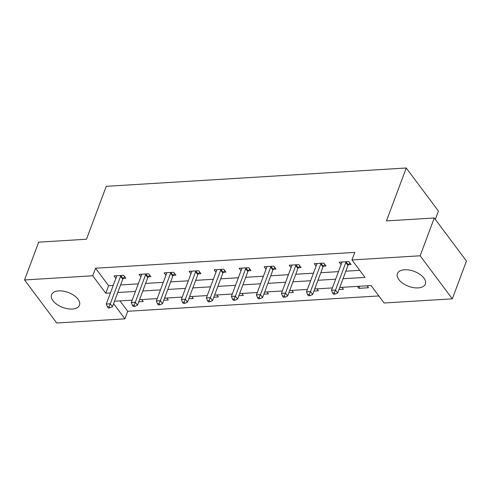 <?xml version="1.0" encoding="UTF-8"?>
<svg xmlns="http://www.w3.org/2000/svg" width="491" height="491" viewBox="0 0 491 491"><rect width="100%" height="100%" fill="white"/><g stroke="black" fill="none" stroke-linecap="round" stroke-linejoin="round"><path stroke-width="0.74" d="M58.717 290.881A14.902 7.966 20.5 0 1 73.951 295.416A14.902 7.966 20.5 0 1 79.456 305.175A14.902 7.966 20.5 0 1 72.281 309.035A14.902 7.966 20.5 0 1 57.048 304.5A14.902 7.966 20.5 0 1 51.543 294.741A14.902 7.966 20.5 0 1 58.717 290.881M404.584 269.755A14.902 7.966 20.5 0 1 419.817 274.285A14.902 7.966 20.5 0 1 425.323 284.05A14.902 7.966 20.5 0 1 418.148 287.904A14.902 7.966 20.5 0 1 402.915 283.375A14.902 7.966 20.5 0 1 397.409 273.616A14.902 7.966 20.5 0 1 404.584 269.755M435.314 219.379L438.426 211.05L406.253 167.996L106.271 186.322L86.484 239.234L38.679 242.155L24.55 279.95L92.731 275.789L105.774 293.237L110.426 292.955M406.253 167.996L386.472 220.913L434.277 217.992L466.45 261.04L452.321 298.841L384.14 303.002L371.098 285.547L339.741 287.462M119.964 300.891L127.728 311.282L378.862 295.938M127.728 311.282L124.904 318.837L56.723 323.004L24.55 279.95M367.01 285.799L368.471 287.751L358.847 288.34L357.387 286.388M341.988 287.327L343.442 289.279L338.962 289.555M316.959 288.855L318.42 290.807L313.933 291.083M291.936 290.384L293.391 292.341L288.911 292.611M266.908 291.912L268.368 293.87L263.888 294.14M241.885 293.44L243.346 295.398L238.859 295.668M216.856 294.968L218.317 296.926L213.837 297.196M191.834 296.503L193.294 298.454L188.808 298.724M166.805 298.031L168.266 299.983L163.785 300.259M141.782 299.559L143.243 301.511L138.757 301.787M343 278.747L365.009 277.403L351.967 259.954L354.79 252.392L95.555 268.227L108.597 285.682L113.249 285.4M120.596 284.946L138.278 283.866M145.624 283.417L163.3 282.337M170.647 281.889L188.329 280.809M195.676 280.361L213.352 279.281M220.698 278.833L238.38 277.753M245.727 277.305L263.403 276.224M270.75 275.776L288.432 274.696M295.778 274.248L313.454 273.168M320.801 272.72L338.477 271.64M345.83 271.192L359.731 270.338M348.481 264.643L351.077 264.483L348.905 261.574L339.281 262.163L341.11 264.606M323.459 266.171L326.055 266.012L323.882 263.102L314.252 263.692L316.081 266.134M298.43 267.699L301.026 267.54L298.853 264.631L289.23 265.22L291.059 267.663M273.407 269.228L276.003 269.068L273.831 266.159L264.201 266.748L266.03 269.191M248.378 270.756L250.975 270.596L248.802 267.687L239.178 268.276L241.007 270.725M223.356 272.284L225.952 272.124L223.779 269.215L214.156 269.805L215.979 272.253M198.327 273.812L200.923 273.653L198.751 270.744L189.127 271.333L190.956 273.782M173.305 275.341L175.901 275.181L173.728 272.272L164.104 272.861L165.927 275.31M148.276 276.869L150.878 276.709L148.699 273.8L139.076 274.389L140.905 276.838M123.253 278.397L125.849 278.237L123.677 275.328L114.053 275.917L115.882 278.366M434.277 217.992L420.143 255.786L452.321 298.841M95.555 268.227L92.731 275.789M351.967 259.954L420.143 255.786M117.772 292.507L135.448 291.427M142.795 290.979L160.477 289.899M167.824 289.451L185.5 288.37M192.846 287.922L210.529 286.842M217.875 286.394L235.551 285.314M242.898 284.866L260.58 283.786M267.926 283.338L285.602 282.257M292.949 281.809L310.625 280.729M317.978 280.275L335.654 279.201M113.587 303.702L124.904 318.837M332.395 287.916L314.719 288.996M307.372 289.445L289.69 290.525M282.343 290.973L264.667 292.053M257.321 292.501L239.639 293.581M232.292 294.029L214.616 295.109M207.27 295.557L189.587 296.638M182.241 297.086L164.565 298.166M157.218 298.614L139.542 299.694M132.189 300.142L114.513 301.222M108.597 285.682L105.774 293.237M359.627 286.253L358.847 288.34M346.308 261.734L346.13 261.961A1.909 1.24 -36.8 0 0 345.805 262.532L335.519 290.046L331.505 290.291L341.791 262.777A1.909 1.24 -36.8 0 0 341.889 262.219L341.877 262.004M349.868 262.863L348.303 264.87A1.909 1.24 -36.8 0 0 347.978 265.441L337.691 292.955L335.519 290.046L334.23 292.955L332.628 293.053L333.493 294.219L335.101 294.121L334.23 292.955M335.101 294.121L337.691 292.955M331.505 290.291L332.628 293.053M321.286 263.262L321.108 263.489A1.909 1.24 -36.8 0 0 320.776 264.06L310.49 291.574L306.482 291.82L316.769 264.305A1.909 1.24 -36.8 0 0 316.861 263.747L316.848 263.532M324.846 264.391L323.281 266.398A1.909 1.24 -36.8 0 0 322.955 266.969L312.663 294.483L310.49 291.574L309.207 294.483L307.599 294.582L308.471 295.748L310.073 295.65L309.207 294.483M310.073 295.65L312.663 294.483M306.482 291.82L307.599 294.582M296.257 264.79L296.079 265.017A1.909 1.24 -36.8 0 0 295.754 265.588L285.467 293.102L281.453 293.348L291.74 265.834A1.909 1.24 -36.8 0 0 291.838 265.275L291.826 265.06M299.817 265.919L298.252 267.926A1.909 1.24 -36.8 0 0 297.927 268.497L287.64 296.012L285.467 293.102L284.179 296.018L282.577 296.11L283.448 297.276L285.05 297.178L284.179 296.018M285.05 297.178L287.64 296.012M281.453 293.348L282.577 296.11M271.235 266.318L271.057 266.545A1.909 1.24 -36.8 0 0 270.725 267.116L260.439 294.631L256.431 294.876L266.717 267.362A1.909 1.24 -36.8 0 0 266.809 266.803L266.803 266.588M274.794 267.448L273.229 269.455A1.909 1.24 -36.8 0 0 272.904 270.025L262.611 297.54L260.439 294.631L259.156 297.546L257.548 297.644L258.419 298.804L260.021 298.706L259.156 297.546M260.021 298.706L262.611 297.54M256.431 294.876L257.548 297.644M246.206 267.847L246.028 268.074A1.909 1.24 -36.8 0 0 245.703 268.645L235.416 296.159L231.402 296.404L241.695 268.89A1.909 1.24 -36.8 0 0 241.787 268.332L241.775 268.117M249.766 268.976L248.201 270.983A1.909 1.24 -36.8 0 0 247.875 271.554L237.589 299.068L235.416 296.159L234.127 299.074L232.525 299.172L233.397 300.332L234.999 300.234L234.127 299.074M234.999 300.234L237.589 299.068M231.402 296.404L232.525 299.172M221.183 269.375L221.005 269.602A1.909 1.24 -36.8 0 0 220.674 270.173L210.387 297.687L206.38 297.933L216.666 270.418A1.909 1.24 -36.8 0 0 216.764 269.86L216.752 269.645M224.743 270.504L223.178 272.511A1.909 1.24 -36.8 0 0 222.853 273.082L212.56 300.596L210.387 297.687L209.105 300.602L207.497 300.701L208.368 301.861L209.97 301.762L209.105 300.602M209.97 301.762L212.56 300.596M206.38 297.933L207.497 300.701M196.155 270.903L195.977 271.13A1.909 1.24 -36.8 0 0 195.651 271.701L185.365 299.215L181.351 299.461L191.643 271.946A1.909 1.24 -36.8 0 0 191.736 271.388L191.723 271.173M199.714 272.032L198.149 274.039A1.909 1.24 -36.8 0 0 197.824 274.61L187.537 302.125L185.365 299.215L184.076 302.131L182.474 302.229L183.346 303.389L184.947 303.291L184.076 302.131M184.947 303.291L187.537 302.125M181.351 299.461L182.474 302.229M171.132 272.431L170.954 272.658A1.909 1.24 -36.8 0 0 170.629 273.229L160.336 300.744L156.328 300.989L166.615 273.475A1.909 1.24 -36.8 0 0 166.713 272.916L166.701 272.701M174.692 273.567L173.127 275.568A1.909 1.24 -36.8 0 0 172.801 276.138L162.515 303.653L160.336 300.744L159.053 303.659L157.445 303.757L158.317 304.917L159.925 304.819L159.053 303.659M159.925 304.819L162.515 303.653M156.328 300.989L157.445 303.757M146.103 273.96L145.925 274.187A1.909 1.24 -36.8 0 0 145.6 274.757L135.313 302.278L131.3 302.517L141.592 275.003A1.909 1.24 -36.8 0 0 141.684 274.451L141.672 274.23M149.663 275.095L148.104 277.096A1.909 1.24 -36.8 0 0 147.773 277.667L137.486 305.187L135.313 302.278L134.025 305.187L132.423 305.285L133.294 306.445L134.896 306.353L134.025 305.187M134.896 306.353L137.486 305.187M131.3 302.517L132.423 305.285M121.081 275.488L120.903 275.715A1.909 1.24 -36.8 0 0 120.577 276.286L110.285 303.806L106.277 304.052L116.563 276.531A1.909 1.24 -36.8 0 0 116.662 275.979L116.649 275.758M124.64 276.623L123.075 278.624A1.909 1.24 -36.8 0 0 122.75 279.195L112.464 306.715L110.285 303.806L109.002 306.715L107.4 306.814L108.266 307.98L109.874 307.882L109.002 306.715M109.874 307.882L112.464 306.715M106.277 304.052L107.4 306.814M346.13 261.961L348.303 264.87M345.805 262.532L347.978 265.441M321.108 263.489L323.281 266.398M320.776 264.06L322.955 266.969M296.079 265.017L298.252 267.926M295.754 265.588L297.927 268.497M271.057 266.545L273.229 269.455M270.725 267.116L272.904 270.025M246.028 268.074L248.201 270.983M245.703 268.645L247.875 271.554M221.005 269.602L223.178 272.511M220.674 270.173L222.853 273.082M195.977 271.13L198.149 274.039M195.651 271.701L197.824 274.61M170.954 272.658L173.127 275.568M170.629 273.229L172.801 276.138M145.925 274.187L148.104 277.096M145.6 274.757L147.773 277.667M120.903 275.715L123.075 278.624M120.577 276.286L122.75 279.195"/></g></svg>
